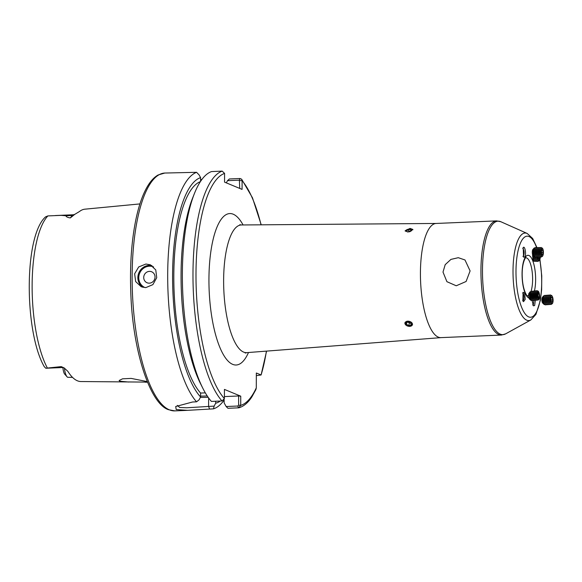<?xml version="1.0" encoding="UTF-8"?>
<svg xmlns="http://www.w3.org/2000/svg" width="582" height="582" viewBox="0 0 582 582"><rect width="100%" height="100%" fill="white"/><g stroke="black" fill="none" stroke-linecap="round" stroke-linejoin="round"><path stroke-width="0.87" d="M534.523 261.223L533.607 261.18L533.003 260.125L532.472 254.101M522.862 300.567L523.094 292.259L524.688 293.284L525.219 299.315L523.538 301.68L522.862 300.567M522.643 300.879C524.047 300.108 524.353 297.839 523.545 294.063L522.68 293.03M523.029 247.888C524.688 244.593 526.623 254.167 524.848 256.902L523.582 257.171L523.211 247.626M522.905 256.335L523.633 255.927C524.477 252.857 524.222 250.398 522.869 248.55L522.76 248.521M535.309 300.377L534.662 305.521L533.418 305.826L532.144 300.698M532.654 304.961L533.367 304.553L533.89 300.538M409.706 326.458L404.839 323.017L407.684 321.148L412.507 324.749L409.706 326.458M149.392 271.379A5.951 5.587 -67.5 0 0 143.725 277.512A5.951 5.587 -67.5 0 0 149.348 283.165A5.951 5.587 -67.5 0 0 155.016 277.032A5.951 5.587 -67.5 0 0 149.392 271.379M145.907 264.032L138.698 266.942L134.638 273.802L135.664 281.586L141.273 286.802L145.82 287.61L152.877 284.634L156.725 277.687L155.765 269.924L150.396 264.81L145.907 264.032M200.586 396.095A14.281 1.964 -179.8 0 0 207.221 395.927M61.19 366.616L45.767 368.231A11.618 3.652 87.6 0 0 45.993 368.246L62.696 367.533A11.618 3.652 -92.4 0 1 62.165 367.438A11.618 3.652 -92.4 0 1 61.19 366.616L64.136 367.904L67.847 371.338A85.736 26.947 87.6 0 0 77.421 380.795A85.736 26.947 87.6 0 0 80.913 381.537L147.45 382.105M147.253 381.61L131.161 378.402L122.547 378.824L119.128 380.504L119.863 381.21L128.746 382.032M72.51 377.354L67.599 377.289A11.618 3.652 87.6 0 1 67.199 376.954A11.618 3.652 87.6 0 1 64.435 368.115M130.55 204.813L128.178 205.046M139.927 203.918L84.892 209.178A86.332 27.136 87.6 0 0 79.399 211.564L74.736 214.365L70.306 217.915C67.657 217.537 66.188 216.824 65.912 215.769L61.146 215.362L47.87 215.922L45.542 216.875C23.767 236.183 24.32 332.126 44.239 366.631L45.767 368.231M177.314 405.385L179.758 407.487L186.757 407.778L214.14 406.105L213.47 408.848L187.52 410.346L176.201 409.568L175.699 406.512L192.584 401.995L196.541 401.827L199.059 399.841L200.579 396.975A113.366 35.633 87.6 0 1 172.585 276.625A113.366 35.633 87.6 0 1 200.594 177.619L199.109 174.92L196.571 172.308A119.026 37.408 87.6 0 0 167.689 276.043A119.026 37.408 87.6 0 0 196.541 401.827M196.571 172.308L164.786 173.043A119.026 37.408 87.6 0 0 132.194 284.911A119.026 37.408 87.6 0 0 169.427 409.859A119.026 37.408 87.6 0 0 174.891 410.885L187.52 410.346M470.103 270.921L464.989 259.972L458.281 257.695L450.919 259.405L445.194 264.665L443.004 272.078L446.918 281.688L456.244 285.777L466.095 281.492L470.103 270.921M441.149 337.618A57.131 17.955 -92.4 0 1 440.952 337.625A57.131 17.955 -92.4 0 1 438.333 337.138A57.131 17.955 -92.4 0 1 420.459 277.163A57.131 17.955 -92.4 0 1 436.107 223.459L496.621 220.891A57.131 17.955 -92.4 0 0 480.972 274.588A57.131 17.955 -92.4 0 0 498.847 334.563A57.131 17.955 -92.4 0 0 501.466 335.057L440.952 337.625M407.997 232.029L405.13 230.785L410.048 228.413L412.871 229.446L407.997 232.029M200.39 181.628A109.503 34.418 87.6 0 0 173.807 277.439A109.503 34.418 87.6 0 0 200.594 393.061L200.579 396.975M200.579 181.337L200.594 177.619M205.315 392.857L200.594 393.061M226.325 182.872L227.489 180.675L229.381 178.958L240.002 178.507L241.639 179.198L242.097 180.667L242.068 189.397L224.55 182.13L224.579 173.4L222.186 171.115L211.564 171.566A119.026 37.408 87.6 0 0 194.504 193.311L192.62 198.033A113.366 35.633 87.6 0 0 200.506 383.618L202.783 388.165A119.026 37.408 87.6 0 0 211.397 401.42L222.018 400.969L224.39 398.575L224.426 389.409L240.752 396.182L240.722 405.356L238.562 407.837L227.948 408.288L226.136 406.52L237.834 406.025L238.62 405.159L238.649 395.986L240.752 396.182M194.504 193.311A119.026 37.408 87.6 0 0 202.783 388.165M256.327 375.637L261.092 374.983L256.335 373.011L256.284 387.888L255.92 389.554L251.904 396.815C248.172 402.613 243.887 406.258 239.064 407.749L238.562 407.837L237.834 406.025M266.585 351.113L261.092 374.983A116.647 36.659 87.6 0 0 266.418 351.121M200.586 179.467L201.787 179.612M213.47 408.848A119.026 37.408 87.6 0 0 224.143 400.045M224.143 399.521L224.135 402.875L226.136 406.52M67.199 376.954L64.42 373.819A9.239 2.903 -92.4 0 1 62.878 367.533M214.14 406.105L215.667 403.239A113.366 35.633 87.6 0 0 220.272 401.042M215.667 403.239L215.675 401.238M224.397 396.589L238.649 395.986M200.353 397.397A23.804 3.274 -179.8 0 0 208.145 397.28M239.726 188.43L239.384 180.165L227.489 180.675M238.62 405.159L240.722 405.356A116.647 36.659 87.6 0 0 256.284 387.888M240.002 178.507L239.384 180.165M261.049 224.819A116.647 36.659 87.6 0 0 242.097 180.667L239.755 180.551M544.141 295.896A4.38 1.44 85.7 0 0 543.355 296.143L542.3 297.54A2.975 0.982 85.7 0 0 541.849 299.956A2.975 0.982 85.7 0 0 542.453 302.727A2.975 0.982 85.7 0 0 542.715 303.098L543.981 304.328A4.38 1.44 85.7 0 0 544.781 304.444M543.355 296.143A4.38 1.44 85.7 0 0 542.817 297.7A4.38 1.44 85.7 0 0 543.581 303.775A4.38 1.44 85.7 0 0 543.981 304.328M544.847 295.372A4.758 1.564 85.7 0 0 544.781 295.372A4.758 1.564 85.7 0 0 544.054 296.063L543.653 296.9A3.834 1.259 85.7 0 0 543.348 297.984A3.834 1.259 85.7 0 0 544.155 303.528L544.672 304.299A4.758 1.564 85.7 0 0 545.501 304.866A4.758 1.564 85.7 0 0 545.567 304.859M544.054 296.063A4.758 1.564 85.7 0 0 543.668 297.402A4.758 1.564 85.7 0 0 544.505 304.015A4.758 1.564 85.7 0 0 544.672 304.299M545.552 295.7A4.758 1.564 85.7 0 0 544.912 295.365A4.758 1.564 85.7 0 0 543.799 297.395A4.758 1.564 85.7 0 0 544.636 304.008A4.758 1.564 85.7 0 0 545.632 304.859A4.758 1.564 85.7 0 0 546.214 304.43M546.207 295.27A4.758 1.564 85.7 0 0 546.142 295.27A4.758 1.564 85.7 0 0 545.407 295.962L545.007 296.798A3.834 1.259 85.7 0 0 544.701 297.882A3.834 1.259 85.7 0 0 545.509 303.426L546.032 304.197A4.758 1.564 85.7 0 0 546.854 304.764A4.758 1.564 85.7 0 0 546.92 304.757M545.407 295.962A4.758 1.564 85.7 0 0 545.028 297.3A4.758 1.564 85.7 0 0 545.865 303.913A4.758 1.564 85.7 0 0 546.032 304.197M546.913 295.598A4.758 1.564 85.7 0 0 546.272 295.263A4.758 1.564 85.7 0 0 545.159 297.293A4.758 1.564 85.7 0 0 545.996 303.906A4.758 1.564 85.7 0 0 546.985 304.757A4.758 1.564 85.7 0 0 547.575 304.328M547.56 295.169A4.758 1.564 85.7 0 0 547.495 295.169A4.758 1.564 85.7 0 0 546.767 295.86L546.367 296.696A3.834 1.259 85.7 0 0 546.054 297.773A3.834 1.259 85.7 0 0 546.869 303.324L547.386 304.095A4.758 1.564 85.7 0 0 548.215 304.662A4.758 1.564 85.7 0 0 548.28 304.655M546.767 295.86A4.758 1.564 85.7 0 0 546.382 297.198A4.758 1.564 85.7 0 0 547.218 303.811A4.758 1.564 85.7 0 0 547.386 304.095M548.266 295.489A4.758 1.564 85.7 0 0 547.626 295.161A4.758 1.564 85.7 0 0 546.513 297.191A4.758 1.564 85.7 0 0 547.349 303.804A4.758 1.564 85.7 0 0 548.346 304.655A4.758 1.564 85.7 0 0 548.928 304.226M548.913 295.067A4.758 1.564 85.7 0 0 548.848 295.067A4.758 1.564 85.7 0 0 548.12 295.751L547.72 296.594A3.834 1.259 85.7 0 0 547.415 297.671A3.834 1.259 85.7 0 0 548.222 303.222L548.746 303.993A4.758 1.564 85.7 0 0 549.568 304.561A4.758 1.564 85.7 0 0 549.634 304.553M548.12 295.751A4.758 1.564 85.7 0 0 547.735 297.096A4.758 1.564 85.7 0 0 548.571 303.709A4.758 1.564 85.7 0 0 548.746 303.993M549.626 295.387A4.758 1.564 85.7 0 0 548.979 295.059A4.758 1.564 85.7 0 0 547.873 297.089A4.758 1.564 85.7 0 0 548.702 303.702A4.758 1.564 85.7 0 0 549.699 304.553A4.758 1.564 85.7 0 0 550.281 304.124M550.274 294.965A4.758 1.564 85.7 0 0 550.208 294.965A4.758 1.564 85.7 0 0 549.473 295.649L549.073 296.493A3.834 1.259 85.7 0 0 548.768 297.569A3.834 1.259 85.7 0 0 549.575 303.12L550.099 303.891A4.758 1.564 85.7 0 0 550.921 304.459A4.758 1.564 85.7 0 0 550.987 304.451M549.473 295.649A4.758 1.564 85.7 0 0 549.095 296.995A4.758 1.564 85.7 0 0 549.932 303.608A4.758 1.564 85.7 0 0 550.099 303.891M551.103 295.438A4.758 1.564 85.7 0 0 550.339 294.95A4.758 1.564 85.7 0 0 549.226 296.987A4.758 1.564 85.7 0 0 550.063 303.6A4.758 1.564 85.7 0 0 551.059 304.451A4.758 1.564 85.7 0 0 551.736 303.855M550.528 296.216A3.834 1.259 85.7 0 0 550.434 296.383A3.834 1.259 85.7 0 0 550.128 297.467A3.834 1.259 85.7 0 0 550.936 303.018A3.834 1.259 85.7 0 0 551.052 303.171M552.74 302.764A4.256 1.397 -94.3 0 1 552.682 302.953A4.256 1.397 -94.3 0 1 551.169 303.368A4.256 1.397 -94.3 0 1 551.016 303.113A4.256 1.397 -94.3 0 1 550.274 297.206A4.256 1.397 -94.3 0 1 550.616 296.005A4.256 1.397 -94.3 0 1 552.151 296.158A4.256 1.397 -94.3 0 1 552.173 296.187A4.256 1.397 -94.3 0 1 552.187 296.223M552.325 296.478A3.834 1.259 85.7 0 0 550.63 297.431A3.834 1.259 85.7 0 0 551.299 302.749A3.834 1.259 85.7 0 0 552.805 302.604A3.834 1.259 85.7 0 0 552.34 296.514A3.834 1.259 85.7 0 0 552.325 296.478M551.263 297.133L550.892 299.381L551.445 301.869L552.369 302.102L552.733 299.846L552.18 297.366L551.263 297.133M551.212 297.438L552.18 297.366M551.03 299.977L552.733 299.846M535.52 247.561A4.758 1.426 89.4 0 0 535.447 247.554A4.758 1.426 89.4 0 0 534.814 248.07A4.38 1.31 89.4 0 0 534.058 248.172L532.865 249.518A2.975 0.888 89.4 0 0 532.29 251.911A2.975 0.888 89.4 0 0 532.683 254.778A2.975 0.888 89.4 0 0 532.923 255.171L534.138 256.487A4.38 1.31 89.4 0 0 534.887 256.56M534.058 248.172A4.38 1.31 89.4 0 0 533.418 249.816A4.38 1.31 89.4 0 0 533.796 255.913A4.38 1.31 89.4 0 0 534.138 256.487M534.902 256.582A4.758 1.426 89.4 0 1 534.712 256.218A4.758 1.426 89.4 0 1 534.305 249.591A4.758 1.426 89.4 0 1 534.814 248.07L534.327 248.9A3.834 1.149 89.4 0 0 533.92 250.129A3.834 1.149 89.4 0 0 534.4 255.753L534.902 256.582A4.758 1.426 89.4 0 0 535.542 257.077A4.758 1.426 89.4 0 0 535.607 257.069M536.888 247.546A4.758 1.426 89.4 0 0 536.822 247.546A4.758 1.426 89.4 0 0 536.189 248.056A4.758 1.426 89.4 0 0 535.586 247.554A4.758 1.426 89.4 0 0 534.436 249.591A4.758 1.426 89.4 0 0 534.851 256.218A4.758 1.426 89.4 0 0 535.68 257.077A4.758 1.426 89.4 0 0 536.291 256.597M536.277 256.567A4.758 1.426 89.4 0 1 536.087 256.204A4.758 1.426 89.4 0 1 535.68 249.576A4.758 1.426 89.4 0 1 536.189 248.056L535.702 248.885A3.834 1.149 89.4 0 0 535.287 250.115A3.834 1.149 89.4 0 0 535.767 255.738L536.277 256.567A4.758 1.426 89.4 0 0 536.917 257.062A4.758 1.426 89.4 0 0 536.982 257.062M537.586 248.012A4.758 1.426 89.4 0 0 536.96 247.539A4.758 1.426 89.4 0 0 535.811 249.576A4.758 1.426 89.4 0 0 536.226 256.204A4.758 1.426 89.4 0 0 537.048 257.062A4.758 1.426 89.4 0 0 537.666 256.582M538.263 247.532A4.758 1.426 89.4 0 0 538.197 247.532A4.758 1.426 89.4 0 0 537.564 248.041L537.077 248.878A3.834 1.149 89.4 0 0 536.662 250.1A3.834 1.149 89.4 0 0 537.142 255.731L537.652 256.553A4.758 1.426 89.4 0 0 538.292 257.048A4.758 1.426 89.4 0 0 538.357 257.048M537.564 248.041A4.758 1.426 89.4 0 0 537.055 249.562A4.758 1.426 89.4 0 0 537.462 256.189A4.758 1.426 89.4 0 0 537.652 256.553M538.954 247.997A4.758 1.426 89.4 0 0 538.328 247.525A4.758 1.426 89.4 0 0 537.186 249.562A4.758 1.426 89.4 0 0 537.593 256.189A4.758 1.426 89.4 0 0 538.423 257.048A4.758 1.426 89.4 0 0 539.041 256.567M539.638 247.517A4.758 1.426 89.4 0 0 539.572 247.517A4.758 1.426 89.4 0 0 538.939 248.027L538.452 248.863A3.834 1.149 89.4 0 0 538.037 250.085A3.834 1.149 89.4 0 0 538.517 255.716L539.019 256.538A4.758 1.426 89.4 0 0 539.667 257.04A4.758 1.426 89.4 0 0 539.732 257.033M538.939 248.027A4.758 1.426 89.4 0 0 538.43 249.547A4.758 1.426 89.4 0 0 538.837 256.182A4.758 1.426 89.4 0 0 539.019 256.538M540.329 247.983A4.758 1.426 89.4 0 0 539.703 247.517A4.758 1.426 89.4 0 0 538.561 249.547A4.758 1.426 89.4 0 0 538.968 256.175A4.758 1.426 89.4 0 0 539.798 257.033A4.758 1.426 89.4 0 0 540.416 256.553M541.013 247.51A4.758 1.426 89.4 0 0 540.947 247.503A4.758 1.426 89.4 0 0 540.314 248.012L539.827 248.849A3.834 1.149 89.4 0 0 539.412 250.071A3.834 1.149 89.4 0 0 539.892 255.702L540.394 256.524A4.758 1.426 89.4 0 0 541.042 257.026A4.758 1.426 89.4 0 0 541.107 257.018M540.314 248.012A4.758 1.426 89.4 0 0 539.798 249.532A4.758 1.426 89.4 0 0 540.212 256.167A4.758 1.426 89.4 0 0 540.394 256.524M541.762 248.07L541.726 247.997A4.758 1.426 89.4 0 0 541.078 247.503A4.758 1.426 89.4 0 0 539.936 249.532A4.758 1.426 89.4 0 0 540.343 256.167A4.758 1.426 89.4 0 0 541.173 257.026A4.758 1.426 89.4 0 0 541.806 256.509L541.849 256.444M541.311 248.667A3.834 1.149 89.4 0 0 541.202 248.834A3.834 1.149 89.4 0 0 540.787 250.064A3.834 1.149 89.4 0 0 541.267 255.687A3.834 1.149 89.4 0 0 541.384 255.847M542.831 255.622A4.256 1.273 -90.6 0 1 542.751 255.818A4.256 1.273 -90.6 0 1 541.493 256.058A4.256 1.273 -90.6 0 1 541.325 255.738A4.256 1.273 -90.6 0 1 540.962 249.816A4.256 1.273 -90.6 0 1 541.42 248.456A4.256 1.273 -90.6 0 1 542.686 248.674A4.256 1.273 -90.6 0 1 542.722 248.769M541.631 255.389A3.834 1.149 89.4 0 0 542.911 255.462A3.834 1.149 89.4 0 0 542.89 249.111A3.834 1.149 89.4 0 0 542.853 249.031A3.834 1.149 89.4 0 0 541.289 250.115A3.834 1.149 89.4 0 0 541.631 255.389M542.628 254.741L543.079 252.486L542.708 249.998L541.886 249.758L541.435 252.013L541.806 254.501L542.628 254.741M541.842 250.005L542.708 249.998M541.507 252.501L543.079 252.486M412.849 229.839A3.834 1.637 -11.4 0 0 411.83 229.097A3.834 1.637 -11.4 0 0 411.023 228.952A3.834 1.637 -11.4 0 0 406.68 229.825A3.834 1.637 -11.4 0 0 405.348 231.221M408.462 229.65L406.52 230.792L407.167 231.84L409.772 231.745L411.714 230.596L411.067 229.548L408.462 229.65L408.891 231.774M411.321 230.828L411.067 229.548M530.719 291.938A4.38 1.12 83.8 0 0 530.042 291.931L528.936 293.408A2.975 0.764 83.8 0 0 528.893 297.548A2.975 0.764 83.8 0 0 529.555 299.119L530.959 300.327A4.38 1.12 83.8 0 0 531.606 300.167M530.042 291.931A4.38 1.12 83.8 0 0 529.904 292.186A4.38 1.12 83.8 0 0 529.976 298.02A4.38 1.12 83.8 0 0 530.959 300.327M530.442 292.506A3.834 0.982 83.8 0 0 530.413 292.571A3.834 0.982 83.8 0 0 530.384 292.637A3.834 0.982 83.8 0 0 530.195 296.238A3.834 0.982 83.8 0 0 531.177 299.621L531.803 300.421A4.758 1.222 83.8 0 0 532.304 300.719A4.758 1.222 83.8 0 0 532.37 300.705M531.344 291.255A4.758 1.222 83.8 0 0 531.271 291.255A4.758 1.222 83.8 0 0 530.857 291.655A4.758 1.222 83.8 0 0 530.813 291.742A4.758 1.222 83.8 0 0 530.9 298.079A4.758 1.222 83.8 0 0 531.803 300.421M532.101 291.786L531.904 291.546A4.758 1.222 83.8 0 0 531.41 291.24A4.758 1.222 83.8 0 0 530.951 291.728A4.758 1.222 83.8 0 0 531.031 298.064A4.758 1.222 83.8 0 0 532.435 300.705A4.758 1.222 83.8 0 0 532.857 300.305A4.758 1.222 83.8 0 0 532.894 300.217M531.824 292.36A3.834 0.982 83.8 0 0 531.795 292.419A3.834 0.982 83.8 0 0 531.766 292.484A3.834 0.982 83.8 0 0 531.577 296.093A3.834 0.982 83.8 0 0 532.559 299.468L533.185 300.268A4.758 1.222 83.8 0 0 533.687 300.574A4.758 1.222 83.8 0 0 533.752 300.559M532.726 291.102A4.758 1.222 83.8 0 0 532.661 291.102A4.758 1.222 83.8 0 0 532.239 291.509A4.758 1.222 83.8 0 0 532.203 291.589A4.758 1.222 83.8 0 0 532.283 297.926A4.758 1.222 83.8 0 0 533.185 300.268M533.483 291.64L533.294 291.393A4.758 1.222 83.8 0 0 532.792 291.087A4.758 1.222 83.8 0 0 532.334 291.575A4.758 1.222 83.8 0 0 532.421 297.911A4.758 1.222 83.8 0 0 533.818 300.559A4.758 1.222 83.8 0 0 534.24 300.152A4.758 1.222 83.8 0 0 534.276 300.072M533.214 292.208A3.834 0.982 83.8 0 0 533.177 292.266A3.834 0.982 83.8 0 0 533.148 292.339A3.834 0.982 83.8 0 0 532.966 295.94A3.834 0.982 83.8 0 0 533.941 299.323L534.574 300.116A4.758 1.222 83.8 0 0 535.069 300.421A4.758 1.222 83.8 0 0 535.134 300.407M534.109 290.956A4.758 1.222 83.8 0 0 534.043 290.956A4.758 1.222 83.8 0 0 533.621 291.356A4.758 1.222 83.8 0 0 533.585 291.437A4.758 1.222 83.8 0 0 533.665 297.78A4.758 1.222 83.8 0 0 534.574 300.116M534.865 291.487L534.676 291.24A4.758 1.222 83.8 0 0 534.174 290.942A4.758 1.222 83.8 0 0 533.716 291.422A4.758 1.222 83.8 0 0 533.803 297.766A4.758 1.222 83.8 0 0 535.207 300.407A4.758 1.222 83.8 0 0 535.629 300.006A4.758 1.222 83.8 0 0 535.666 299.919M534.596 292.055A3.834 0.982 83.8 0 0 534.56 292.12A3.834 0.982 83.8 0 0 534.531 292.186A3.834 0.982 83.8 0 0 534.349 295.787A3.834 0.982 83.8 0 0 535.331 299.17L535.957 299.97A4.758 1.222 83.8 0 0 536.451 300.268A4.758 1.222 83.8 0 0 536.517 300.254M535.491 290.804A4.758 1.222 83.8 0 0 535.425 290.804A4.758 1.222 83.8 0 0 535.004 291.204A4.758 1.222 83.8 0 0 534.967 291.291A4.758 1.222 83.8 0 0 535.054 297.628A4.758 1.222 83.8 0 0 535.957 299.97M536.255 291.335L536.058 291.095A4.758 1.222 83.8 0 0 535.564 290.789A4.758 1.222 83.8 0 0 535.105 291.276A4.758 1.222 83.8 0 0 535.185 297.613A4.758 1.222 83.8 0 0 536.589 300.254A4.758 1.222 83.8 0 0 537.011 299.854A4.758 1.222 83.8 0 0 537.048 299.774M535.978 291.909A3.834 0.982 83.8 0 0 535.949 291.968A3.834 0.982 83.8 0 0 535.92 292.033A3.834 0.982 83.8 0 0 535.731 295.641A3.834 0.982 83.8 0 0 536.713 299.024L537.339 299.817A4.758 1.222 83.8 0 0 537.841 300.123A4.758 1.222 83.8 0 0 537.906 300.108M536.88 290.651A4.758 1.222 83.8 0 0 536.808 290.651A4.758 1.222 83.8 0 0 536.386 291.058A4.758 1.222 83.8 0 0 536.349 291.138A4.758 1.222 83.8 0 0 536.437 297.475A4.758 1.222 83.8 0 0 537.339 299.817M537.652 291.211L537.441 290.942A4.758 1.222 83.8 0 0 536.946 290.636A4.758 1.222 83.8 0 0 536.488 291.124A4.758 1.222 83.8 0 0 536.568 297.46A4.758 1.222 83.8 0 0 537.972 300.108A4.758 1.222 83.8 0 0 538.394 299.701A4.758 1.222 83.8 0 0 538.43 299.621M537.361 291.757A3.834 0.982 83.8 0 0 537.332 291.815A3.834 0.982 83.8 0 0 537.302 291.888A3.834 0.982 83.8 0 0 537.113 295.489A3.834 0.982 83.8 0 0 538.095 298.872L538.379 299.228A4.256 1.091 -96.2 0 1 537.572 297.14A4.256 1.091 -96.2 0 1 537.499 291.48A4.256 1.091 -96.2 0 1 537.528 291.407A4.256 1.091 -96.2 0 1 538.459 291.466A4.256 1.091 -96.2 0 1 538.568 291.662M539.339 298.755A4.256 1.091 -96.2 0 1 539.274 298.973A4.256 1.091 -96.2 0 1 539.238 299.068A4.256 1.091 -96.2 0 1 538.379 299.228M539.318 293.568A3.834 0.982 83.8 0 0 538.677 291.815A3.834 0.982 83.8 0 0 537.623 292.564A3.834 0.982 83.8 0 0 537.884 296.929A3.834 0.982 83.8 0 0 539.412 298.588A3.834 0.982 83.8 0 0 539.318 293.568M538.372 292.52L537.855 293.728L538.088 296.456L538.83 297.977L539.339 296.769L539.114 294.041L538.372 292.52M537.892 294.172L539.114 294.041M538.292 296.885L539.339 296.769M533.105 255.367A3.834 1.419 91.5 0 0 533.003 256.786A3.834 1.419 91.5 0 0 533.534 259.703L533.927 260.474A4.758 1.761 91.5 0 0 534.909 261.347A4.758 1.761 91.5 0 0 534.967 261.347M533.33 255.607A4.758 1.761 91.5 0 0 533.265 256.851A4.758 1.761 91.5 0 0 533.927 260.474M533.447 255.738A4.758 1.761 91.5 0 0 533.396 256.851A4.758 1.761 91.5 0 0 535.033 261.347A4.758 1.761 91.5 0 0 535.149 261.34A4.758 1.761 91.5 0 0 535.644 261.078M534.341 256.647A3.834 1.419 91.5 0 0 534.341 256.815A3.834 1.419 91.5 0 0 534.873 259.739L535.265 260.51A4.758 1.761 91.5 0 0 536.24 261.383A4.758 1.761 91.5 0 0 536.306 261.383M534.603 256.698A4.758 1.761 91.5 0 0 534.603 256.888A4.758 1.761 91.5 0 0 535.265 260.51M534.734 256.662A4.758 1.761 91.5 0 0 534.734 256.888A4.758 1.761 91.5 0 0 536.371 261.383A4.758 1.761 91.5 0 0 536.488 261.376A4.758 1.761 91.5 0 0 536.982 261.114M535.942 256.989A4.758 1.761 91.5 0 0 536.604 260.547A4.758 1.761 91.5 0 0 537.579 261.413A4.758 1.761 91.5 0 0 537.644 261.413M536.066 256.888A4.758 1.761 91.5 0 0 536.066 256.924A4.758 1.761 91.5 0 0 537.71 261.42A4.758 1.761 91.5 0 0 537.826 261.413A4.758 1.761 91.5 0 0 538.517 260.925M537.513 256.793A3.834 1.419 91.5 0 0 538.925 260.51A3.834 1.419 91.5 0 0 539.841 259.492A3.834 1.419 91.5 0 0 540.351 256.647M536.619 247.597A40.573 12.753 -92.4 0 0 528.987 236.518A40.573 12.753 -92.4 0 0 515.987 271.372A40.573 12.753 -92.4 0 0 528.703 316.899A40.573 12.753 -92.4 0 0 540.045 300.734A40.573 12.753 -92.4 0 0 539.769 259.652A4.256 1.571 -88.5 0 1 539.718 259.79A4.256 1.571 -88.5 0 1 538.699 260.925A4.256 1.571 -88.5 0 1 537.724 260.154A4.256 1.571 -88.5 0 1 537.135 257.055M538.052 256.989L538.052 258.19L538.932 259.434L539.812 257.928L539.667 257.04M538.052 257.884L539.812 257.928M537.019 257.062A3.834 1.419 91.5 0 0 537.55 259.805A3.834 1.419 91.5 0 0 537.637 259.965M535.542 257.077L535.68 257.077A3.834 1.419 91.5 0 0 536.211 259.768L536.604 260.547M405.603 321.882A3.834 2.495 -165.9 0 0 405.421 322.05A3.834 2.495 -165.9 0 0 406.854 325.716A3.834 2.495 -165.9 0 0 411.983 325.469A3.834 2.495 -165.9 0 0 411.147 322.166A3.834 2.495 -165.9 0 0 406.352 321.446M411.03 323.163L408.68 321.933L406.352 322.537L406.382 324.363L408.731 325.585L411.059 324.989L411.03 323.163M408.731 325.585L409.393 322.959L410.23 322.741M409.393 322.959L407.844 322.152M406.869 322.399L406.382 324.363M153.583 266.905A11.189 10.512 -67.5 0 0 149.407 266.192A11.189 10.512 -67.5 0 0 138.989 275.453A11.189 10.512 -67.5 0 0 145.1 287.617M142.997 287.348A11.902 11.182 112.5 0 1 138.327 274.311A11.902 11.182 112.5 0 1 149.188 265.392A11.902 11.182 112.5 0 1 151.975 265.639M47.87 215.922A84.739 26.634 87.6 0 0 32.126 285.529A84.739 26.634 87.6 0 0 47.338 367.984M248.492 352.51A75.791 23.818 -92.4 0 1 232.684 364.354A75.791 23.818 -92.4 0 1 208.938 279.316A75.791 23.818 -92.4 0 1 233.215 214.205A75.791 23.818 -92.4 0 1 243.072 224.958M239.828 224.674L241.37 224.972A63.896 20.079 87.6 0 0 223.655 284.685A63.896 20.079 87.6 0 0 243.647 352.103A63.896 20.079 87.6 0 0 246.797 352.641L245.248 353.092M525.815 257.775A19.046 5.987 -92.4 0 1 526.652 257.942A19.046 5.987 -92.4 0 1 532.144 271.547A19.046 5.987 -92.4 0 1 530.966 291.458M528.623 295.358A19.046 5.987 -92.4 0 1 527.43 295.831L527.423 295.823C528.143 297.387 522.862 292.244 522.236 276.93C521.552 261.849 526.397 256.116 525.83 257.768L525.779 257.775M529.016 298.013A21.425 6.737 -92.4 0 1 528.769 297.926A21.425 6.737 -92.4 0 1 522.061 273.889A21.425 6.737 -92.4 0 1 528.922 255.483A21.425 6.737 -92.4 0 1 534.88 269.284A21.425 6.737 -92.4 0 1 534.414 291M539.921 259.281L541.762 275.948L541.638 289.676L540.394 300.305L535.942 314.382L530.849 319.947A43.81 13.772 -92.4 0 1 526.739 320.187A43.81 13.772 -92.4 0 1 513.011 271.03A43.81 13.772 -92.4 0 1 527.045 233.397A43.81 13.772 -92.4 0 1 527.176 233.455L532.661 238.475L536.946 247.539M530.849 319.947L505.613 333.864A56.796 17.853 -92.4 0 1 500.28 334.17A56.796 17.853 -92.4 0 1 482.478 270.448A56.796 17.853 -92.4 0 1 500.673 221.655A56.796 17.853 -92.4 0 1 500.847 221.727L496.621 220.891M222.186 171.115A119.026 37.408 87.6 0 0 192.977 274.748A119.026 37.408 87.6 0 0 222.018 400.969M224.579 173.4A116.647 36.659 87.6 0 0 195.988 274.9A116.647 36.659 87.6 0 0 224.39 398.575M70.306 217.915L72.255 215.5L65.912 215.769M73.965 215.02A4.285 3.834 38.9 0 1 72.255 215.5A11.618 3.652 -92.4 0 1 73.456 214.765L55.377 215.536M208.632 397.964L208.603 406.338L209.52 409.022M64.136 367.904L62.696 367.533M174.891 410.885L168.525 409.699C150.178 403.966 132.754 351.179 130.819 293.313C129.764 266.054 131.43 241.552 135.832 219.821C139.003 204.522 143.296 192.715 148.701 184.399C151.538 180.071 154.674 176.928 158.129 174.978L164.786 173.043M441.054 337.625L246.797 352.641M527.176 233.455L500.847 221.727M505.613 333.864L501.466 335.057M436.202 223.459L241.37 224.972M241.639 179.198L252.472 197.785L261.223 224.819M145.144 382.199L147.501 382.221M74.736 214.365L73.456 214.765M550.434 296.383L550.616 296.005M541.267 255.687L541.493 256.058M541.202 248.834L541.42 248.456M530.413 292.571L530.857 291.655M531.795 292.419L532.239 291.509M533.177 292.266L533.621 291.356M534.56 292.12L535.004 291.204M535.949 291.968L536.386 291.058M537.332 291.815L537.528 291.407M539.412 298.588L539.274 298.973"/></g></svg>
